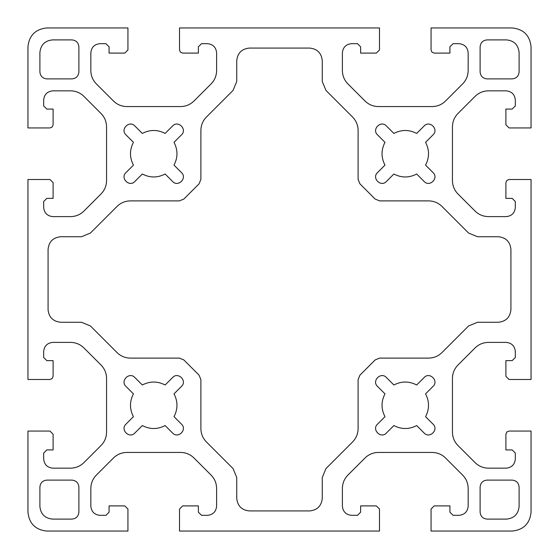 <?xml version="1.0" encoding="UTF-8"?>
<svg xmlns="http://www.w3.org/2000/svg" width="559" height="559" viewBox="0 0 559 559"><rect width="100%" height="100%" fill="white"/><g stroke="black" fill="none" stroke-linecap="round" stroke-linejoin="round"><path stroke-width="0.84" d="M379.491 49.961L376.347 53.105L379.491 49.961L379.491 27.95L179.509 27.95L179.509 49.961L180.431 52.183L182.653 53.105L198.375 53.105L198.375 46.816L201.519 43.672L207.494 43.672C212.993 44.252 216.033 47.291 216.612 52.791L216.612 70.574C216.529 75.745 214.691 80.196 211.085 83.913L193.966 101.032C190.249 104.638 185.798 106.476 180.627 106.559L126.823 106.559C121.652 106.476 117.201 104.638 113.484 101.032L96.365 83.913C92.759 80.196 90.921 75.745 90.837 70.574L90.837 52.791C91.417 47.291 94.457 44.252 99.956 43.672L105.93 43.672L109.075 46.816L109.075 53.105L124.797 53.105L127.941 49.961L127.941 27.95L46.816 27.95C35.441 29.152 29.152 35.441 27.95 46.816C29.152 35.441 35.441 29.152 46.816 27.95M127.941 49.961L124.797 53.105M376.347 53.105L360.625 53.105L360.625 46.816L357.481 43.672L351.506 43.672C346.007 44.252 342.967 47.291 342.387 52.791L342.387 70.574C342.471 75.745 344.309 80.196 347.915 83.913L365.034 101.032C368.751 104.638 373.202 106.476 378.373 106.559L432.177 106.559C437.348 106.476 441.799 104.638 445.516 101.032L462.635 83.913C466.241 80.196 468.079 75.745 468.162 70.574L468.162 52.791C467.583 47.291 464.543 44.252 459.044 43.672L453.069 43.672L449.925 46.816L449.925 53.105L434.203 53.105L431.981 52.183L431.059 49.961L431.059 27.95L512.184 27.95C523.559 29.152 529.848 35.441 531.05 46.816L531.05 127.941L509.039 127.941L505.895 124.797L509.039 127.941M509.039 379.491L505.895 376.347L509.039 379.491L531.05 379.491L531.05 179.509L509.039 179.509L506.817 180.431L505.895 182.653L505.895 198.375L512.184 198.375L515.328 201.519L515.328 207.494C514.748 212.993 511.709 216.033 506.209 216.612L488.426 216.612C483.255 216.529 478.804 214.691 475.087 211.085L457.968 193.966C454.362 190.249 452.524 185.798 452.441 180.627L452.441 126.823C452.524 121.652 454.362 117.201 457.968 113.484L475.087 96.365C478.804 92.759 483.255 90.921 488.426 90.837L506.209 90.837C511.709 91.417 514.748 94.457 515.328 99.956L515.328 105.93L512.184 109.075L505.895 109.075L505.895 124.797M505.895 376.347L505.895 360.625L512.184 360.625L515.328 357.481L515.328 351.506C514.748 346.007 511.709 342.967 506.209 342.387L488.426 342.387C483.255 342.471 478.804 344.309 475.087 347.915L457.968 365.034C454.362 368.751 452.524 373.202 452.441 378.373L452.441 432.177C452.524 437.348 454.362 441.799 457.968 445.516L475.087 462.635C478.804 466.241 483.255 468.079 488.426 468.162L506.209 468.162C511.709 467.583 514.748 464.543 515.328 459.044L515.328 453.069L512.184 449.925L505.895 449.925L505.895 434.203L506.817 431.981L509.039 431.059L531.05 431.059L531.05 512.184C529.848 523.559 523.559 529.848 512.184 531.05L431.059 531.05L431.059 509.039L434.203 505.895L431.059 509.039M376.347 505.895L379.491 509.039L376.347 505.895L360.625 505.895L360.625 512.184L357.481 515.328L351.506 515.328C346.007 514.748 342.967 511.709 342.387 506.209L342.387 488.426C342.471 483.255 344.309 478.804 347.915 475.087L365.034 457.968C368.751 454.362 373.202 452.524 378.373 452.441L432.177 452.441C437.348 452.524 441.799 454.362 445.516 457.968L462.635 475.087C466.241 478.804 468.079 483.255 468.162 488.426L468.162 506.209C467.583 511.709 464.543 514.748 459.044 515.328L453.069 515.328L449.925 512.184L449.925 505.895L434.203 505.895M179.509 509.039L182.653 505.895L179.509 509.039L179.509 531.05L379.491 531.05L379.491 509.039M124.797 505.895L127.941 509.039L124.797 505.895L109.075 505.895L109.075 512.184L105.93 515.328L99.956 515.328C94.457 514.748 91.417 511.709 90.837 506.209L90.837 488.426C90.921 483.255 92.759 478.804 96.365 475.087L113.484 457.968C117.201 454.362 121.652 452.524 126.823 452.441L180.627 452.441C185.798 452.524 190.249 454.362 193.966 457.968L211.085 475.087C214.691 478.804 216.529 483.255 216.612 488.426L216.612 506.209C216.033 511.709 212.993 514.748 207.494 515.328L201.519 515.328L198.375 512.184L198.375 505.895L182.653 505.895M127.941 509.039L127.941 531.05L46.816 531.05C35.441 529.848 29.152 523.559 27.95 512.184L27.95 431.059L49.961 431.059L53.105 434.203L49.961 431.059M49.961 179.509L53.105 182.653L49.961 179.509L27.95 179.509L27.95 379.491L49.961 379.491L52.183 378.569L53.105 376.347L53.105 360.625L46.816 360.625L43.672 357.481L43.672 351.506C44.252 346.007 47.291 342.967 52.791 342.387L70.574 342.387C75.745 342.471 80.196 344.309 83.913 347.915L101.032 365.034C104.638 368.751 106.476 373.202 106.559 378.373L106.559 432.177C106.476 437.348 104.638 441.799 101.032 445.516L83.913 462.635C80.196 466.241 75.745 468.079 70.574 468.162L52.791 468.162C47.291 467.583 44.252 464.543 43.672 459.044L43.672 453.069L46.816 449.925L53.105 449.925L53.105 434.203M134.824 377.486C129.339 371.504 119.954 380.889 125.936 386.374C119.954 380.889 129.339 371.504 134.824 377.486L142.328 384.99C149.924 381.049 157.526 381.049 165.122 384.99L172.626 377.486C178.111 371.504 187.496 380.889 181.514 386.374C187.496 380.889 178.111 371.504 172.626 377.486M125.936 424.176C119.954 429.661 129.339 439.046 134.824 433.064C129.339 439.046 119.954 429.661 125.936 424.176L133.44 416.672C129.499 409.076 129.499 401.474 133.44 393.878L125.936 386.374M172.626 433.064C178.111 439.046 187.496 429.661 181.514 424.176C187.496 429.661 178.111 439.046 172.626 433.064L165.122 425.56C157.526 429.501 149.924 429.501 142.328 425.56L134.824 433.064M386.374 377.486C380.889 371.504 371.504 380.889 377.486 386.374C371.504 380.889 380.889 371.504 386.374 377.486L393.878 384.99C401.474 381.049 409.076 381.049 416.672 384.99L424.176 377.486C429.661 371.504 439.046 380.889 433.064 386.374C439.046 380.889 429.661 371.504 424.176 377.486M377.486 424.176C371.504 429.661 380.889 439.046 386.374 433.064C380.889 439.046 371.504 429.661 377.486 424.176L384.99 416.672C381.049 409.076 381.049 401.474 384.99 393.878L377.486 386.374M424.176 433.064C429.661 439.046 439.046 429.661 433.064 424.176C439.046 429.661 429.661 439.046 424.176 433.064L416.672 425.56C409.076 429.501 401.474 429.501 393.878 425.56L386.374 433.064M134.824 125.936C129.339 119.954 119.954 129.339 125.936 134.824C119.954 129.339 129.339 119.954 134.824 125.936L142.328 133.44C149.924 129.499 157.526 129.499 165.122 133.44L172.626 125.936C178.111 119.954 187.496 129.339 181.514 134.824C187.496 129.339 178.111 119.954 172.626 125.936M125.936 172.626C119.954 178.111 129.339 187.496 134.824 181.514C129.339 187.496 119.954 178.111 125.936 172.626L133.44 165.122C129.499 157.526 129.499 149.924 133.44 142.328L125.936 134.824M172.626 181.514C178.111 187.496 187.496 178.111 181.514 172.626C187.496 178.111 178.111 187.496 172.626 181.514L165.122 174.01C157.526 177.951 149.924 177.951 142.328 174.01L134.824 181.514M386.374 125.936C380.889 119.954 371.504 129.339 377.486 134.824C371.504 129.339 380.889 119.954 386.374 125.936L393.878 133.44C401.474 129.499 409.076 129.499 416.672 133.44L424.176 125.936C429.661 119.954 439.046 129.339 433.064 134.824C439.046 129.339 429.661 119.954 424.176 125.936M377.486 172.626C371.504 178.111 380.889 187.496 386.374 181.514C380.889 187.496 371.504 178.111 377.486 172.626L384.99 165.122C381.049 157.526 381.049 149.924 384.99 142.328L377.486 134.824M424.176 181.514C429.661 187.496 439.046 178.111 433.064 172.626C439.046 178.111 429.661 187.496 424.176 181.514L416.672 174.01C409.076 177.951 401.474 177.951 393.878 174.01L386.374 181.514M322.263 477.491L325.946 468.596L352.582 441.959C356.188 438.242 358.026 433.791 358.109 428.62L358.109 379.582L359.954 375.131L375.131 359.954L379.582 358.109L428.62 358.109C433.791 358.026 438.242 356.188 441.959 352.582L468.596 325.946L477.491 322.263L498.349 322.263C505.937 321.467 510.129 317.274 510.926 309.686L510.926 249.314C510.129 241.726 505.937 237.533 498.349 236.737L477.491 236.737L468.596 233.054L441.959 206.418C438.242 202.812 433.791 200.974 428.62 200.891L379.582 200.891L375.131 199.046L359.954 183.869L358.109 179.418L358.109 130.38C358.026 125.209 356.188 120.758 352.582 117.041L325.946 90.404L322.263 81.509L322.263 60.651C321.467 53.063 317.274 48.871 309.686 48.074L249.314 48.074C241.726 48.871 237.533 53.063 236.737 60.651L236.737 81.509L233.054 90.404L206.418 117.041C202.812 120.758 200.974 125.209 200.891 130.38L200.891 179.418L199.046 183.869L183.869 199.046L179.418 200.891L130.38 200.891C125.209 200.974 120.758 202.812 117.041 206.418L90.404 233.054L81.509 236.737L60.651 236.737C53.063 237.533 48.871 241.726 48.074 249.314L48.074 309.686C48.871 317.274 53.063 321.467 60.651 322.263L81.509 322.263L90.404 325.946L117.041 352.582C120.758 356.188 125.209 358.026 130.38 358.109L179.418 358.109L183.869 359.954L199.046 375.131L200.891 379.582L200.891 428.62C200.974 433.791 202.812 438.242 206.418 441.959L233.054 468.596L236.737 477.491L236.737 498.349C237.533 505.937 241.726 510.129 249.314 510.926L309.686 510.926C317.274 510.129 321.467 505.937 322.263 498.349L322.263 477.491L325.946 468.596M27.95 46.816L27.95 127.941L49.961 127.941L52.183 127.019L53.105 124.797L53.105 109.075L46.816 109.075L43.672 105.93L43.672 99.956C44.252 94.457 47.291 91.417 52.791 90.837L70.574 90.837C75.745 90.921 80.196 92.759 83.913 96.365L101.032 113.484C104.638 117.201 106.476 121.652 106.559 126.823L106.559 180.627C106.476 185.798 104.638 190.249 101.032 193.966L83.913 211.085C80.196 214.691 75.745 216.529 70.574 216.612L52.791 216.612C47.291 216.033 44.252 212.993 43.672 207.494L43.672 201.519L46.816 198.375L53.105 198.375L53.105 182.653M181.514 386.374L174.01 393.878C177.951 401.474 177.951 409.076 174.01 416.672L181.514 424.176M433.064 386.374L425.56 393.878C429.501 401.474 429.501 409.076 425.56 416.672L433.064 424.176M181.514 134.824L174.01 142.328C177.951 149.924 177.951 157.526 174.01 165.122L181.514 172.626M433.064 134.824L425.56 142.328C429.501 149.924 429.501 157.526 425.56 165.122L433.064 172.626M236.737 81.509L233.054 90.404M200.891 179.418L199.046 183.869M183.869 199.046L179.418 200.891M90.404 233.054L81.509 236.737M81.509 322.263L90.404 325.946M179.418 358.109L183.869 359.954M199.046 375.131L200.891 379.582M233.054 468.596L236.737 477.491M480.111 512.184C480.551 516.355 482.857 518.661 487.029 519.101L506.524 519.101C514.112 518.305 518.305 514.112 519.101 506.524L519.101 487.029C518.661 482.857 516.355 480.551 512.184 480.111L487.029 480.111C482.857 480.551 480.551 482.857 480.111 487.029L480.111 512.184M78.889 46.816C78.449 42.645 76.143 40.339 71.971 39.899L52.476 39.899C44.888 40.695 40.695 44.888 39.899 52.476L39.899 71.971C40.339 76.143 42.645 78.449 46.816 78.889L71.971 78.889C76.143 78.449 78.449 76.143 78.889 71.971L78.889 46.816M39.899 506.524C40.695 514.112 44.888 518.305 52.476 519.101L71.971 519.101C76.143 518.661 78.449 516.355 78.889 512.184L78.889 487.029C78.449 482.857 76.143 480.551 71.971 480.111L46.816 480.111C42.645 480.551 40.339 482.857 39.899 487.029L39.899 506.524M519.101 52.476C518.305 44.888 514.112 40.695 506.524 39.899L487.029 39.899C482.857 40.339 480.551 42.645 480.111 46.816L480.111 71.971C480.551 76.143 482.857 78.449 487.029 78.889L512.184 78.889C516.355 78.449 518.661 76.143 519.101 71.971L519.101 52.476M512.184 27.95C523.559 29.152 529.848 35.441 531.05 46.816M531.05 512.184C529.848 523.559 523.559 529.848 512.184 531.05M325.946 90.404L322.263 81.509M359.954 183.869L358.109 179.418M379.582 200.891L375.131 199.046M477.491 236.737L468.596 233.054M468.596 325.946L477.491 322.263M375.131 359.954L379.582 358.109M358.109 379.582L359.954 375.131M46.816 531.05C35.441 529.848 29.152 523.559 27.95 512.184"/></g></svg>
